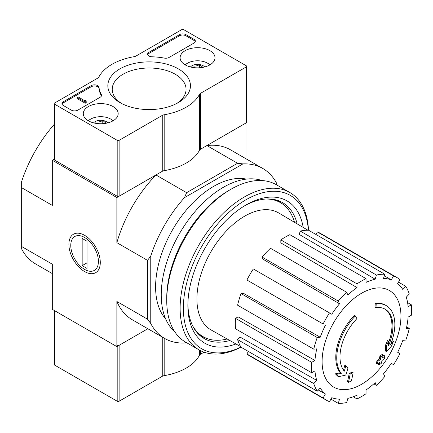 <?xml version="1.0" encoding="UTF-8"?>
<svg xmlns="http://www.w3.org/2000/svg" width="433" height="433" viewBox="0 0 433 433"><rect width="100%" height="100%" fill="white"/><g stroke="black" fill="none" stroke-linecap="round" stroke-linejoin="round"><path stroke-width="0.65" d="M376.001 307.614L375.032 307.057A159.755 117.24 -100.2 0 0 375.222 303.371L376.19 303.934A41.081 23.718 -60 0 1 386.339 305.676A41.081 23.718 -60 0 1 390.322 345.063A157.341 105.235 -9.5 0 0 393.473 341.404A153.271 123.427 103.8 0 1 391.421 346.156A156.654 104.775 170.5 0 1 386.431 351.585A158.007 74 -128 0 0 386.431 345.864A156.367 125.922 -76.2 0 0 388.455 341.204A157.417 73.724 52 0 1 388.59 345.594A37.427 21.612 -60 0 0 385.164 309.216A37.427 21.612 -60 0 0 376.001 307.614A159.755 117.24 -100.2 0 0 376.19 303.934M375.222 303.371A41.081 23.718 -60 0 1 385.37 305.119L386.339 305.676M384.677 308.951A37.427 21.612 -60 0 1 388.525 342.801M386.431 351.585L385.462 351.028A158.007 74 -128 0 0 385.462 345.307A156.367 125.922 -76.2 0 0 387.486 340.641L388.455 341.204M385.462 345.307L386.431 345.864M391.497 342.043A157.341 105.235 -9.5 0 0 392.504 340.847L393.473 341.404M338.579 376.667L337.61 376.104A153.271 20.654 -144.5 0 0 335.38 373.825A157.341 73.686 8 0 0 340.3 372.829A41.081 23.718 -60 0 1 354.432 315.376L355.401 315.933A159.755 57.183 45.7 0 1 356.9 318.645A37.427 21.612 -60 0 0 344.311 371.162A157.417 105.284 -110.5 0 0 345.767 365.847A156.367 21.071 35.5 0 1 347.953 368.082A158.007 105.679 69.5 0 1 345.832 375.027A156.654 73.366 -172 0 1 338.579 376.667A153.271 20.654 -144.5 0 0 336.349 374.383A157.341 73.686 8 0 0 341.269 373.387A41.081 23.718 -60 0 1 355.401 315.933M340.3 372.829L341.269 373.387M335.38 373.825L336.349 374.383M343.488 370.091A157.417 105.284 -110.5 0 0 344.803 365.29L345.767 365.847M348.424 382.285L347.455 381.727A158.056 91.255 -120 0 0 349.209 373.425L350.178 373.982A157.32 90.827 0 0 0 353.117 372.694A158.554 91.542 60 0 1 351.369 381.002A154.862 89.409 180 0 1 348.424 382.285A158.056 91.255 -120 0 0 350.178 373.982M349.209 373.425A157.32 90.827 0 0 0 352.148 372.136L353.117 372.694M377.36 363.958L376.391 363.401A158.987 91.791 -120 0 0 376.948 360.738A156.578 90.4 0 0 0 379.384 358.979A158.554 91.542 -120 0 0 379.909 356.11L380.878 356.668A157.32 90.827 0 0 0 383.102 354.973A158.056 91.255 60 0 1 382.577 357.837A156.578 90.4 0 0 0 384.872 355.996A157.439 90.898 60 0 1 384.309 358.654A155.799 89.95 180 0 1 382.014 360.494A158.056 91.255 60 0 1 381.349 363.282A154.862 89.409 180 0 1 379.129 364.981A158.554 91.542 -120 0 0 379.79 362.194A155.799 89.95 180 0 1 377.36 363.958A158.987 91.791 -120 0 0 377.917 361.301A156.578 90.4 0 0 0 380.353 359.536A158.554 91.542 -120 0 0 380.878 356.668M379.909 356.11A157.32 90.827 0 0 0 382.133 354.416L383.102 354.973M379.384 358.979L380.353 359.536M376.948 360.738L377.917 361.301M378.469 363.168A158.554 91.542 -120 0 1 378.161 364.418L379.129 364.981M382.875 356.278A156.578 90.4 0 0 0 383.903 355.439L384.872 355.996M54.174 159.192L52.312 160.264L116.867 197.535L155.956 174.97A98.139 56.663 120 0 0 116.867 242.669L116.867 197.535M184.469 342.996L185.8 342.227L184.469 342.996A98.139 56.663 120 0 1 164.627 338.433A98.139 56.663 120 0 1 150.76 323.532L150.76 256.033A98.139 56.663 120 0 1 184.469 197.637L186.618 192.674L155.956 174.97M186.618 192.674L237.549 163.268L206.887 145.564L245.976 122.999L245.976 158.754M54.174 124.444A98.139 56.663 120 0 0 21.65 181.492L21.65 248.991A98.139 56.663 120 0 0 35.522 263.892L52.312 273.591M21.65 246.512L52.312 264.211L52.312 309.346L116.867 346.616L147.837 328.739L119.124 345.312L119.124 401.218L162.256 376.315A4.563 2.636 0 0 1 164.177 375.655A52.496 30.305 0 0 0 199.44 355.298A4.563 2.636 0 0 1 200.582 354.189L204.078 352.17M84.592 235.314L84.592 235.314A22.202 12.817 60 0 1 100.288 262.506A22.202 12.817 60 0 1 84.592 271.572A22.202 12.817 60 0 1 68.89 244.38A22.202 12.817 60 0 1 84.592 235.314L84.592 235.314M150.76 323.532L147.529 319.186L147.529 260.374L116.867 242.669M21.65 187.7L52.312 205.399L52.312 160.264M116.867 346.616L116.867 301.482A98.139 56.663 120 0 0 132.352 319.798L164.627 338.433M147.529 319.186L116.867 301.482M165.66 318.905A82.162 47.435 -60 0 1 172.615 229.723A82.162 47.435 -60 0 1 246.372 179.105M276.638 184.891L276.638 183.354A98.139 56.663 120 0 0 262.766 168.448A98.139 56.663 120 0 0 242.924 163.891L184.469 197.637M237.549 163.268L242.924 163.891M262.766 168.448L230.491 149.818A98.139 56.663 120 0 0 206.887 145.564M147.529 260.374L150.76 256.033M227.119 338.979A77.372 44.669 -60 0 1 203.093 336.658A77.372 44.669 -60 0 1 192.571 325.676M265.689 199.028A77.372 44.669 -60 0 1 280.465 202.649A77.372 44.669 -60 0 1 294.489 222.297M203.093 336.658L199.867 334.796A77.372 44.669 -60 0 1 197.913 333.551M275.177 199.716A77.372 44.669 -60 0 1 277.234 200.788L280.465 202.649M205.101 337.702A77.962 45.01 -60 0 1 199.965 335.532M277.926 200.501A77.962 45.01 -60 0 1 282.37 203.862M361.528 384.309A55.749 32.188 -60 0 1 322.103 361.55A55.749 32.188 -60 0 1 361.528 293.271A55.749 32.188 -60 0 1 400.947 316.03A55.749 32.188 -60 0 1 361.528 384.309M357.009 283.864L357.009 287.609L280.833 242.897L280.833 239.887L357.009 283.864A70.752 40.848 120 0 1 366.042 278.646L366.042 282.392A66.189 38.212 -60 0 1 375.178 279.215L299.246 234.421L300.242 231.065L376.418 275.042L375.178 279.215M346.633 292.237A70.752 40.848 120 0 0 338.281 301.054L262.111 257.072A70.752 40.848 120 0 1 270.457 248.261L346.633 292.237L347.872 294.981A66.189 38.212 -60 0 1 357.009 287.609M338.281 301.054L339.526 303.793L263.107 259.28L262.111 257.072M329.491 312.913A70.752 40.848 120 0 0 323.099 323.981L246.924 280.005A70.752 40.848 120 0 1 253.316 268.936L331.781 314.239A66.189 38.212 -60 0 1 339.526 303.793M323.099 323.981L248.769 281.071M320.22 337.231L317.221 337.529L241.051 293.552L243.46 293.314L320.22 337.231A66.189 38.212 -60 0 1 325.389 325.307M317.221 337.529A70.752 40.848 120 0 0 313.763 349.166L316.761 348.874A66.189 38.212 -60 0 0 314.943 360.467L311.7 362.34A70.752 40.848 120 0 0 311.7 372.775L314.943 370.902A66.189 38.212 -60 0 0 316.761 380.401L313.763 383.562A70.752 40.848 120 0 0 317.221 391.205L320.22 388.044A66.189 38.212 -60 0 0 325.389 393.998L323.099 397.965A70.752 40.848 120 0 0 326.152 400.065A70.752 40.848 120 0 0 329.491 401.656L331.781 397.689A66.189 38.212 -60 0 0 339.526 399.188L338.281 403.367A70.752 40.848 120 0 0 346.633 402.538L347.872 398.365A66.189 38.212 -60 0 0 357.009 395.188L357.009 398.934A70.752 40.848 120 0 0 366.042 393.716L366.042 389.971A66.189 38.212 -60 0 0 375.178 382.599L376.418 385.343A70.752 40.848 120 0 0 384.769 376.526L383.524 373.787A66.189 38.212 -60 0 0 391.27 363.341L393.559 364.667A70.752 40.848 120 0 0 399.951 353.599L397.662 352.273A66.189 38.212 -60 0 0 402.831 340.343L405.829 340.051A70.752 40.848 120 0 0 409.288 328.409L406.289 328.707A66.189 38.212 -60 0 0 408.108 317.113L411.35 315.24A70.752 40.848 120 0 0 411.35 304.805L408.108 306.678A66.189 38.212 -60 0 0 406.289 297.179L409.288 294.018A70.752 40.848 120 0 0 405.829 286.375L402.831 289.536A66.189 38.212 -60 0 0 397.662 283.583L399.951 279.61A70.752 40.848 120 0 0 396.899 277.515A70.752 40.848 120 0 0 393.559 275.924L391.27 279.891L384.304 275.778M300.242 231.065A70.752 40.848 120 0 1 308.594 230.237L384.769 274.213L383.524 278.387A66.189 38.212 -60 0 1 391.27 279.891M384.769 274.213A70.752 40.848 120 0 0 376.418 275.042M240.694 346.638L211.104 329.951A67.559 39.002 -60 0 1 210.903 251.827A67.559 39.002 -60 0 1 278.657 212.939L307.906 230.226M318.342 390.025L325.389 393.998M313.763 383.562L237.593 339.58L240.001 337.036L316.761 380.401M311.7 362.34L235.525 318.358L238.134 316.853L314.943 360.467M235.525 318.358A70.752 40.848 120 0 0 235.525 328.793L311.7 372.775M241.051 293.552A70.752 40.848 120 0 0 237.593 305.189L313.763 349.166M280.833 239.887A70.752 40.848 120 0 1 289.872 234.67L366.042 278.646M396.899 277.515L320.729 233.539A70.752 40.848 120 0 0 317.389 231.942L393.559 275.924M317.389 231.942L315.928 234.47M398.495 282.137L405.829 286.375M407.588 302.635L411.35 304.805M406.684 326.91L409.288 328.409M373.814 383.838L376.418 385.343M353.247 396.758L357.009 398.934M330.947 399.129L338.281 403.367M248.385 351.461L246.924 353.988L323.099 397.965M246.924 353.988A70.752 40.848 120 0 0 249.976 356.083L326.152 400.065M237.593 339.58A70.752 40.848 120 0 0 241.051 347.228L317.221 391.205M240.943 347.055A88.554 51.126 -60 0 1 183.381 306.277A88.554 51.126 -60 0 1 244.293 200.766A88.554 51.126 -60 0 1 308.388 230.232M235.931 343.954A82.162 47.435 -60 0 1 187.873 305.622A82.162 47.435 -60 0 1 245.971 204.993A82.162 47.435 -60 0 1 303.197 227.444M241.002 347.152A90.838 52.447 -60 0 1 198.942 349.81A90.838 52.447 -60 0 1 198.942 244.921A90.838 52.447 -60 0 1 289.78 192.479A90.838 52.447 -60 0 1 308.502 230.232M198.942 349.81L185.546 342.081A90.838 52.447 -60 0 1 166.732 300.497A90.838 52.447 -60 0 1 230.962 189.243A90.838 52.447 -60 0 1 276.384 184.745L289.78 192.479M166.732 300.497L166.732 298.072A87.872 50.731 -60 0 1 228.868 190.455L230.962 189.243M174.78 331.792A87.872 50.731 -60 0 1 179.446 233.668A87.872 50.731 -60 0 1 262.089 180.561M229.815 340.5A78.46 45.297 -60 0 1 204.127 338.509A78.46 45.297 -60 0 1 187.89 304.08M244.65 205.772A78.46 45.297 -60 0 1 282.581 202.617A78.46 45.297 -60 0 1 297.152 223.872M54.174 310.423L54.174 364.51A1.369 0.79 0 0 0 54.574 365.068L117.191 401.218A1.369 0.79 0 0 0 119.124 401.218M117.191 345.312A1.369 0.79 0 0 0 119.124 345.312M169.043 57.465A4.563 2.636 180 0 1 164.426 58.114A50.212 28.989 180 0 0 151.94 56.783A4.563 2.636 180 0 1 147.626 54.152A4.563 2.636 180 0 1 148.963 52.285L179.484 34.667A4.563 2.636 180 0 1 185.941 34.667L194.011 39.327A4.563 2.636 180 0 1 195.348 41.189A4.563 2.636 180 0 1 194.011 43.051L169.043 57.465M119.124 140.324A1.369 0.79 180 0 1 117.191 140.324L54.574 104.174A1.369 0.79 180 0 1 54.174 103.617A1.369 0.79 180 0 1 54.574 103.054L97.701 78.157A4.563 2.636 180 0 0 98.848 77.047A52.496 30.305 180 0 1 134.111 56.691A4.563 2.636 180 0 0 136.032 56.025L181.741 29.633A1.369 0.79 180 0 1 183.679 29.633L246.296 65.789A1.369 0.79 180 0 1 246.696 66.346A1.369 0.79 180 0 1 246.296 66.904L200.582 93.295A4.563 2.636 180 0 0 199.44 94.405A52.496 30.305 180 0 1 164.177 114.761A4.563 2.636 180 0 0 162.256 115.427L119.124 140.324L119.124 196.23A1.369 0.79 180 0 1 117.191 196.23L54.574 160.08A1.369 0.79 180 0 1 54.174 159.523L54.174 103.617M209.897 50.65A17.444 10.073 180 0 1 215.006 57.898A17.444 10.073 180 0 1 197.556 67.846A17.444 10.073 180 0 1 180.112 57.898A17.444 10.073 180 0 1 190.785 48.491A17.444 10.073 180 0 1 209.897 50.65M113.067 106.556A17.444 10.073 180 0 1 118.177 113.803A17.444 10.073 180 0 1 100.727 123.751A17.444 10.073 180 0 1 83.282 113.803A17.444 10.073 180 0 1 93.95 104.396A17.444 10.073 180 0 1 113.067 106.556M178.353 68.863A41.303 23.847 180 0 1 178.353 102.589A41.303 23.847 180 0 1 119.936 102.589A41.303 23.847 180 0 1 119.936 68.863A41.303 23.847 180 0 1 178.353 68.863M77.81 110.139A4.563 2.636 180 0 1 71.358 110.139L63.288 105.479A4.563 2.636 180 0 1 61.951 103.617A4.563 2.636 180 0 1 63.288 101.75L91.228 85.62A4.563 2.636 180 0 1 96.083 85.025A4.563 2.636 180 0 1 99.011 87.342A50.212 28.989 180 0 0 101.317 94.551A4.563 2.636 180 0 1 101.533 95.352A4.563 2.636 180 0 1 100.196 97.214L77.81 110.139M246.696 66.346L246.696 122.252A1.369 0.79 180 0 1 246.296 122.81L200.582 149.201L200.582 93.295M119.124 196.23L162.256 171.333A4.563 2.636 180 0 1 164.177 170.667A52.496 30.305 180 0 0 199.44 150.311A4.563 2.636 180 0 1 200.582 149.201M121.576 103.487A36.913 21.309 180 0 1 112.239 89.783A36.913 21.309 180 0 1 134.641 69.713A36.913 21.309 180 0 1 175.246 74.243A36.913 21.309 180 0 1 186.049 89.783A36.913 21.309 180 0 1 176.713 103.487M147.729 54.71A4.563 2.636 180 0 1 148.963 53.405L179.484 35.782A4.563 2.636 180 0 1 185.941 35.782L194.011 40.442A4.563 2.636 180 0 1 195.24 41.747M62.054 104.174A4.563 2.636 180 0 1 63.288 102.87L91.228 86.741A4.563 2.636 180 0 1 96.083 86.14A4.563 2.636 180 0 1 99.011 88.456L99.011 87.342M101.43 95.909A4.563 2.636 180 0 0 101.317 95.666A50.212 28.989 180 0 1 99.011 88.456M86.205 101.566L86.205 102.686L85.236 103.243L85.236 102.123L86.205 101.566L85.561 101.192A0.687 0.395 180 0 1 85.355 100.916A0.687 0.395 180 0 1 85.561 100.635L86.043 100.353L85.561 100.077L84.624 100.656L78.135 96.905L77.166 97.468L85.236 102.123M86.043 101.474L86.043 100.353M85.236 103.243L77.166 98.583L77.166 97.468M93.609 122.875A7.908 4.563 180 0 1 95.136 121.63C97.669 122.366 100.212 121.976 102.773 120.45L105.798 123.053M95.136 123.221L95.136 121.63A7.908 4.563 180 0 1 102.773 120.45A7.908 4.563 180 0 1 107.849 122.875M88.429 120.823A14.148 8.167 180 0 1 90.724 119.08A14.148 8.167 180 0 1 110.734 119.08L110.734 119.08A14.148 8.167 180 0 1 113.029 120.823M112.028 119.827L110.734 119.08L112.023 119.827A15.978 9.223 180 0 1 112.028 119.827A15.978 9.223 180 0 1 113.305 120.661M88.153 120.661A15.978 9.223 180 0 1 89.431 119.827L90.724 119.08M102.773 123.681L102.773 120.45M190.439 66.969A7.908 4.563 180 0 1 191.971 65.729C194.498 66.46 197.042 66.07 199.608 64.544L202.628 67.147M191.971 67.315L191.971 65.729A7.908 4.563 180 0 1 199.608 64.544A7.908 4.563 180 0 1 204.679 66.969M185.259 64.918A14.148 8.167 180 0 1 187.554 63.18A14.148 8.167 180 0 1 207.564 63.18L207.564 63.18A14.148 8.167 180 0 1 209.859 64.918M208.858 63.922L207.564 63.18L208.858 63.922A15.978 9.223 180 0 1 210.135 64.755M184.983 64.755A15.978 9.223 180 0 1 186.26 63.922L187.554 63.18M199.608 67.775L199.608 64.544M84.592 269.407L84.592 269.407A19.55 11.285 60 0 1 70.763 245.462A19.55 11.285 60 0 1 84.592 237.479A19.55 11.285 60 0 1 98.415 261.424A19.55 11.285 60 0 1 84.592 269.407M87.011 268.444L82.167 265.646L82.167 238.442L87.011 241.235L87.011 268.444M87.011 262.853L82.167 265.646M54.574 310.65L54.574 365.068M117.191 346.432L117.191 401.218M162.256 337.063L162.256 376.315M164.177 338.173L164.177 375.655M199.44 350.091L199.44 355.298M200.582 350.692L200.582 354.189M117.191 196.23L117.191 140.324M54.574 160.08L54.574 104.174M246.296 122.81L246.296 66.904M199.44 150.311L199.44 94.405M164.177 170.667L164.177 114.761M162.256 171.333L162.256 115.427M194.011 40.442L194.011 39.327M185.941 35.782L185.941 34.667M179.484 35.782L179.484 34.667M148.963 53.405L148.963 52.285M63.288 102.87L63.288 101.75M91.228 86.741L91.228 85.62M101.317 95.666L101.317 94.551M85.561 101.192L85.561 100.635"/></g></svg>
